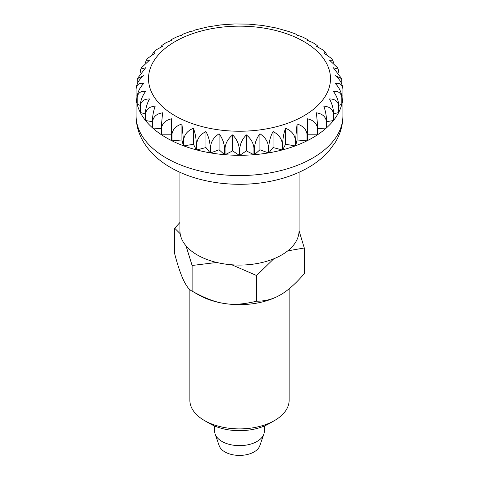 <?xml version="1.0" encoding="UTF-8"?>
<svg xmlns="http://www.w3.org/2000/svg" width="479" height="479" viewBox="0 0 479 479"><rect width="100%" height="100%" fill="white"/><g stroke="black" fill="none" stroke-linecap="round" stroke-linejoin="round"><path stroke-width="0.72" d="M179.936 172.284L179.936 230.686A59.564 34.392 0 0 0 197.378 255.002A59.564 34.392 0 0 0 262.294 262.456A59.564 34.392 0 0 0 299.064 230.686L299.064 172.284M214.682 426.017L214.682 431.31A24.818 14.328 0 0 0 215.167 434.124A24.818 14.328 0 0 0 221.951 441.44A24.818 14.328 0 0 0 246.691 445.021A24.818 14.328 0 0 0 263.833 434.124A24.818 14.328 0 0 0 264.318 431.31L264.318 426.017M215.167 434.124L219.22 445.811A20.681 11.939 0 0 0 224.873 451.913A20.681 11.939 0 0 0 245.493 454.894A20.681 11.939 0 0 0 259.78 445.811L263.833 434.124M166.375 137.802A103.416 59.707 180 0 1 161.519 134.797L161.519 128.043C162.345 123.253 165.698 120.163 171.578 118.792L171.578 140.604A103.416 59.707 180 0 1 166.375 137.802M161.172 127.815L161.172 134.569A103.416 59.707 180 0 1 152.645 127.995L152.645 121.241C153.466 116.511 156.783 113.703 162.603 112.81L161.172 127.815A103.416 59.707 0 0 0 161.519 128.043M152.358 120.977L152.358 127.737A103.416 59.707 180 0 1 145.544 120.528L145.544 113.774C146.334 109.11 149.55 106.572 155.19 106.152C153.537 110.787 152.591 115.726 152.358 120.977A103.416 59.707 0 0 0 152.645 121.241M145.323 113.493L145.323 120.247A103.416 59.707 180 0 1 140.353 112.553L140.353 105.799C141.101 101.201 144.155 98.919 149.502 98.955C147.059 103.416 145.664 108.266 145.323 113.493A103.416 59.707 0 0 0 145.544 113.774M140.197 105.506L140.197 112.26A103.416 59.707 180 0 1 137.18 104.236L137.18 97.477C137.874 92.944 140.694 90.902 145.64 91.363C142.461 95.596 140.646 100.309 140.197 105.506A103.416 59.707 0 0 0 140.353 105.799M137.102 97.177L137.102 103.931A103.416 59.707 180 0 1 136.084 95.74L136.084 88.986C136.713 84.502 139.245 82.687 143.688 83.532C139.838 87.471 137.641 92.022 137.102 97.177A103.416 59.707 0 0 0 137.18 97.477M137.102 84.166L137.299 78.682L143.688 75.616C139.245 79.215 136.713 83.568 136.084 88.675A103.416 59.707 0 0 0 136.084 88.831A103.416 59.707 0 0 0 136.084 88.986A103.416 59.707 0 0 1 136.084 88.831L136.084 115.852A103.416 59.707 0 0 0 166.375 158.07A103.416 59.707 0 0 0 279.077 171.009A103.416 59.707 0 0 0 342.916 115.852C342.82 125.366 340.246 134.252 335.18 142.502L329.085 150.801C322.912 157.825 315.332 163.776 306.344 168.656C294.902 174.859 282.053 179.236 267.809 181.804C234.435 187.906 196.653 182.691 170.662 167.536C159.1 160.95 150.131 152.573 143.76 142.401C138.73 134.174 136.174 125.324 136.084 115.852M140.197 72.766L140.796 69.048L145.64 67.784L137.299 78.676M342.916 88.986L342.916 95.74A103.416 59.707 180 0 1 341.898 103.931L341.898 97.177C341.359 92.022 339.162 87.471 335.312 83.532C339.755 82.687 342.287 84.502 342.916 88.986A103.416 59.707 0 0 0 342.916 88.831A103.416 59.707 0 0 0 342.916 88.675C342.287 83.568 339.755 79.215 335.312 75.616L341.701 78.682L333.36 67.784L338.204 69.048L337.515 67.695L329.498 60.192L332.785 60.306L331.127 58.21L323.81 52.995L325.732 52.462L322.774 49.816L316.397 46.337L317.224 45.517L312.829 42.595L307.422 40.362L307.422 39.464L301.578 36.548L297.064 35.177L296.459 34.332L289.292 31.68L276.203 27.98L262.564 25.465L248.607 24.124L234.59 23.95L220.747 24.92L207.311 27.01L194.51 30.159L193.462 30.901L189.708 31.68L182.541 34.332L181.936 35.177L177.422 36.548L171.578 39.464L171.578 40.362L171.578 39.464M171.578 40.362L166.171 42.595L161.776 45.517L162.603 46.337L156.226 49.816L153.268 52.462L155.19 52.995L147.873 58.21L146.215 60.3L149.502 60.192L141.485 67.695L140.796 69.048M161.333 46.816L161.776 45.517M152.52 54.361L153.268 52.462M145.371 63.018L146.215 60.306M317.224 45.517L317.667 46.816M325.732 52.462L326.48 54.361M332.785 60.306L333.629 63.018M338.204 69.048L338.803 72.766M341.701 78.682L341.898 84.166M342.916 95.74L341.856 96.267M341.82 104.236A103.416 59.707 180 0 1 338.803 112.26L338.803 105.506C338.354 100.309 336.539 95.596 333.36 91.363C338.306 90.902 341.126 92.944 341.82 97.477L341.82 104.236L338.797 105.356M338.647 112.553A103.416 59.707 180 0 1 333.677 120.247L333.677 113.493C333.336 108.266 331.941 103.416 329.498 98.955C334.845 98.919 337.899 101.201 338.647 105.799L338.647 112.553L333.677 113.864M333.456 120.528A103.416 59.707 180 0 1 326.642 127.737L326.642 120.977C326.409 115.726 325.463 110.787 323.81 106.152C329.45 106.572 332.666 109.11 333.456 113.774L333.456 120.528L326.642 121.684M326.355 127.995A103.416 59.707 180 0 1 317.828 134.569L317.828 127.815L316.397 112.81C322.217 113.703 325.534 116.511 326.355 121.241L326.355 127.995L317.828 128.701M317.481 134.797A103.416 59.707 180 0 1 307.422 140.604L307.422 118.792C313.302 120.163 316.655 123.253 317.481 128.043L317.481 134.797L307.422 134.797M297.064 123.971C302.884 125.833 306.201 129.192 307.021 134.054L307.021 140.808L297.064 139.982L295.633 145.73L295.633 138.976L297.064 123.971L297.064 139.982M285.538 128.252C291.178 130.581 294.393 134.21 295.184 139.138L295.184 145.897L285.538 144.257L282.7 149.831L282.7 143.077C282.933 137.826 283.879 132.881 285.538 128.252L285.538 144.257M273.066 131.539C278.413 134.324 281.466 138.209 282.215 143.203L282.215 149.957L273.066 147.544L268.893 152.831L268.893 146.071C269.234 140.844 270.629 136 273.066 131.539L273.066 147.544M259.917 133.767C264.863 136.976 267.683 141.107 268.378 146.161L268.378 152.915L259.917 149.777L254.481 154.663L254.481 147.903C254.93 142.712 256.738 137.994 259.917 133.767L259.917 149.777M246.35 134.892C250.792 138.491 253.331 142.844 253.954 147.951L253.954 154.705L246.35 150.903L239.763 155.292L239.763 148.538C240.308 143.383 242.506 138.832 246.35 134.892L246.35 150.903M232.65 134.892C236.494 138.832 238.692 143.383 239.237 148.538L239.237 155.292L232.65 150.903L225.046 154.705L225.046 147.951C225.669 142.844 228.208 138.491 232.65 134.892L232.65 150.903M219.083 133.767C222.262 137.994 224.07 142.712 224.519 147.903L224.519 154.663L219.083 149.777L210.622 152.915L210.622 146.161C211.317 141.107 214.137 136.976 219.083 133.767L219.083 149.777M205.934 131.539C208.371 136 209.766 140.844 210.107 146.071L210.107 152.831L205.934 147.544L196.785 149.957L196.785 143.203C197.534 138.209 200.587 134.324 205.934 131.539L205.934 147.544M193.462 128.252C195.121 132.881 196.067 137.826 196.3 143.077L196.3 149.831L193.462 144.257L183.816 145.897L183.816 139.138C184.607 134.21 187.822 130.581 193.462 128.252L193.462 144.257M181.936 123.971L183.367 138.976L183.367 145.73L181.936 139.982L171.979 140.808L171.979 134.054C172.799 129.192 176.116 125.833 181.936 123.971L181.936 139.982M307.021 140.808A103.416 59.707 180 0 1 295.633 145.73M295.184 145.897A103.416 59.707 180 0 1 282.7 149.831M282.215 149.957A103.416 59.707 180 0 1 268.893 152.831M268.378 152.915A103.416 59.707 180 0 1 254.481 154.663M253.954 154.705A103.416 59.707 180 0 1 239.763 155.292M239.237 155.292A103.416 59.707 180 0 1 225.046 154.705M224.519 154.663A103.416 59.707 180 0 1 210.622 152.915M210.107 152.831A103.416 59.707 180 0 1 196.785 149.957M196.3 149.831A103.416 59.707 180 0 1 183.816 145.897M183.367 145.73A103.416 59.707 180 0 1 171.979 140.808M171.578 134.797L161.519 134.797M161.172 128.701L152.645 127.995M152.358 121.684L145.544 120.528M145.323 113.864L140.353 112.553M140.203 105.356L137.18 104.236M137.144 96.267L136.084 95.74M289.136 288.789L289.136 400.234A49.636 28.656 180 0 1 274.599 420.502A49.636 28.656 180 0 1 204.401 420.502L209.664 423.538L204.401 420.502A49.636 28.656 180 0 1 189.864 400.234L189.864 289.478M186.002 245.811L192.115 265.474L192.115 291.142L198.551 294.854L192.115 291.142C186.313 288.538 180.511 276.126 174.709 253.906L174.709 228.238L180.164 233.704M179.936 222.448L174.709 228.238M287.735 250.864L304.291 247.99L299.064 230.77M304.291 247.99L304.291 273.659C295.753 283.598 287.807 290.663 280.449 294.854C273.096 299.159 265.144 301.267 256.606 301.189L256.606 275.521L273.754 258.822M280.449 294.854L280.449 294.854A57.911 33.434 180 0 1 198.551 294.854M192.115 265.474L216.736 262.468M231.776 264.785L256.606 275.521M256.606 301.189C231.968 307.159 216.753 304.788 192.115 291.142M274.599 420.502L269.336 423.538A42.194 24.357 180 0 1 209.664 423.538M303.848 41.547A91.004 52.54 0 0 0 175.152 41.547A91.004 52.54 0 0 0 175.152 115.846A91.004 52.54 0 0 0 303.848 115.846A91.004 52.54 0 0 0 303.848 41.547M171.578 133.851A103.416 59.707 0 0 0 171.979 134.054M183.367 138.976A103.416 59.707 0 0 0 183.816 139.138M196.3 143.077A103.416 59.707 0 0 0 196.785 143.203M210.107 146.071A103.416 59.707 0 0 0 210.622 146.161M224.519 147.903A103.416 59.707 0 0 0 225.046 147.951M239.237 148.538A103.416 59.707 0 0 0 239.763 148.538M253.954 147.951A103.416 59.707 0 0 0 254.481 147.903M268.378 146.161A103.416 59.707 0 0 0 268.893 146.071M282.215 143.203A103.416 59.707 0 0 0 282.7 143.077M295.184 139.138A103.416 59.707 0 0 0 295.633 138.976M307.021 134.054A103.416 59.707 0 0 0 307.422 133.851M317.481 128.043A103.416 59.707 0 0 0 317.828 127.815M341.82 97.477A103.416 59.707 0 0 0 341.898 97.177M342.916 88.831L342.916 115.852"/></g></svg>
